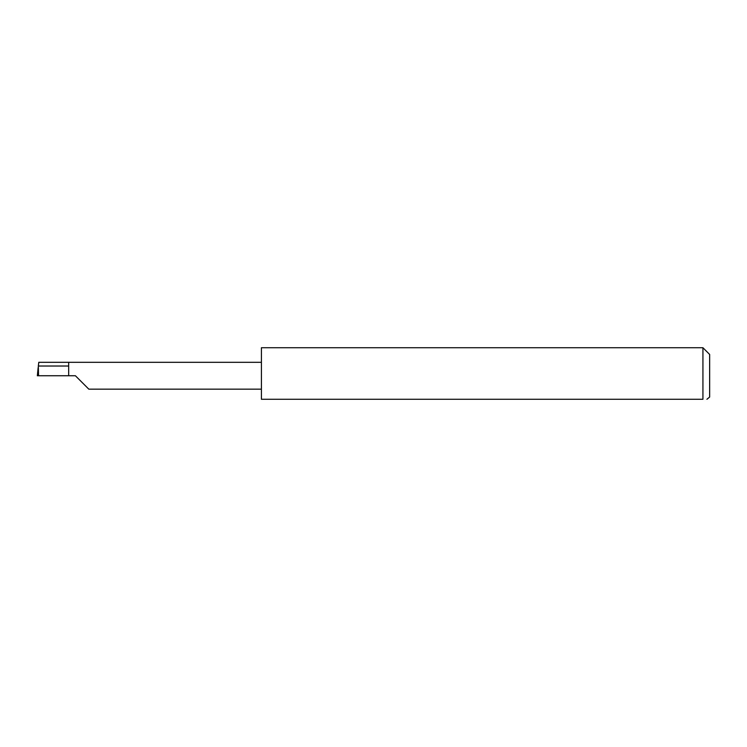 <?xml version="1.0" encoding="UTF-8"?>
<svg xmlns="http://www.w3.org/2000/svg" width="747" height="747" viewBox="0 0 747 747"><rect width="100%" height="100%" fill="white"/><g stroke="black" fill="none" stroke-linecap="round" stroke-linejoin="round"><path stroke-width="1.12" d="M68.668 366.021L38.33 366.021L38.788 362.314L68.668 362.314L68.668 375.741L75.4 375.741L88.818 389.168L75.4 375.741M38.545 375.741L38.33 366.021M706.923 399.272L709.65 397.03L709.65 354.452L702.927 347.728L702.927 399.272L261.413 399.272L261.413 347.728L702.927 347.728M38.134 367.823L37.35 375.741L68.668 375.741M37.35 375.741L38.162 367.543M702.927 399.272C708.735 399.272 708.735 399.272 702.927 399.272C708.735 399.272 708.735 399.272 702.927 399.272M68.668 362.314L261.413 362.314M88.818 389.168L261.413 389.168"/></g></svg>
